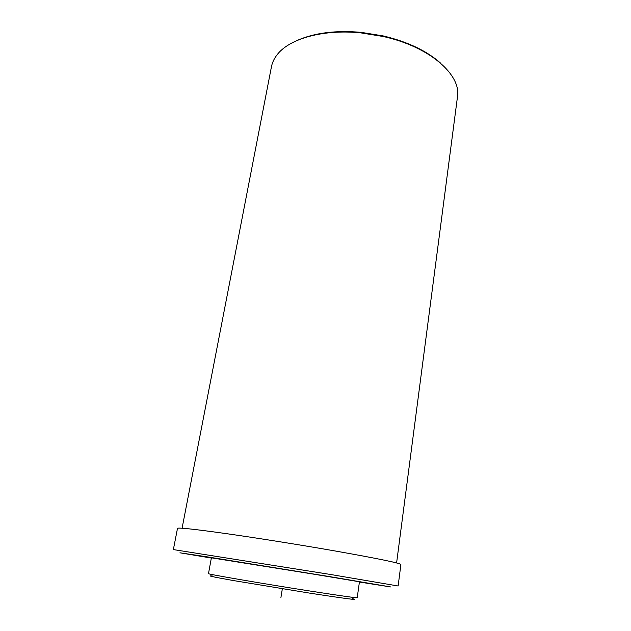 <?xml version="1.0" encoding="UTF-8"?>
<svg xmlns="http://www.w3.org/2000/svg" width="631" height="631" viewBox="0 0 631 631"><rect width="100%" height="100%" fill="white"/><g stroke="black" fill="none" stroke-linecap="round" stroke-linejoin="round"><path stroke-width="0.95" d="M352.106 598.598C360.861 600.625 346.924 598.843 310.278 593.227L232.468 580.394C212.3 576.781 205.832 575.338 213.057 576.071M357.217 597.715C356.192 597.983 340.921 595.83 311.399 591.247C263.261 583.762 205.548 573.824 208.482 573.626L211.393 557.812L314.017 574.21L359.449 581.79L357.217 597.715M211.346 558.056L179.938 552.803L208.096 556.992L329.658 576.608L390.873 586.972L359.418 582.042M330.841 574.525L398.129 585.994L400.898 564.54C400.093 563.112 377.914 558.545 334.367 550.839C299.583 544.766 256.896 537.975 225.922 533.581C194.356 529.164 178.218 527.421 177.5 528.36L173.367 549.585L330.841 574.525M182.083 528.21L271.44 66.799C272.221 62.706 274.028 58.809 276.859 55.102C288.659 38.917 322.812 28.963 360.861 32.883L383.309 36.519C429.908 46.733 461.537 75.026 457.459 96.929L396.599 562.955M298.337 39.95C315.295 32.733 336.236 30.201 361.177 32.355L383.175 35.92C407.523 41.741 426.603 50.756 440.406 62.958M282.341 588.794L280.929 597.51L282.341 588.794M361.177 32.355L360.861 32.883M383.175 35.92L383.309 36.519"/></g></svg>

